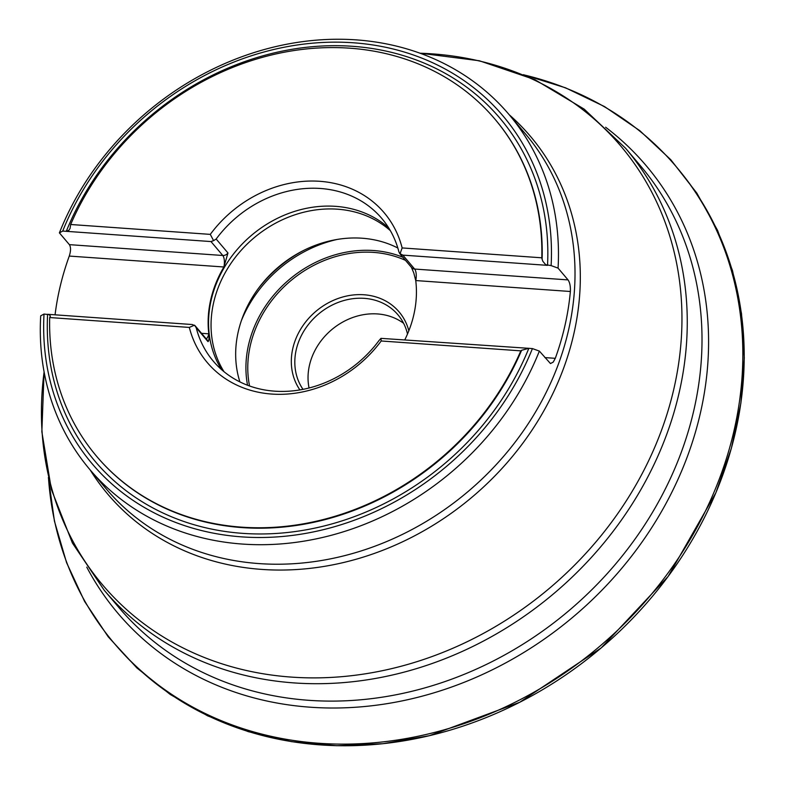 <?xml version="1.0" encoding="UTF-8"?>
<svg xmlns="http://www.w3.org/2000/svg" width="785" height="785" viewBox="0 0 785 785"><rect width="100%" height="100%" fill="white"/><g stroke="black" fill="none" stroke-linecap="round" stroke-linejoin="round"><path stroke-width="1.18" d="M542.121 259.256L541.787 257.804A260.924 223.931 -40.3 0 0 494.756 118.937A260.924 223.931 -40.3 0 0 269.638 55.441A260.924 223.931 -40.3 0 0 70.66 224.5L70.042 228.494L68.903 230.25L66.725 231.33L62.702 231.075L59.395 232.87A274.662 235.716 139.7 0 1 268.028 48.513A274.662 235.716 139.7 0 1 508.876 114.355A274.662 235.716 139.7 0 1 558.066 268.127L551.119 265.605L545.644 264.673L542.808 261.238L542.121 259.256A260.924 223.931 -40.3 0 0 495.119 119.359A260.924 223.931 -40.3 0 0 494.942 119.153M96.898 456.635A260.924 223.931 -40.3 0 0 97.085 456.85A260.924 223.931 -40.3 0 0 322.723 520.21A260.924 223.931 -40.3 0 0 521.603 350.287L520.818 350.856A260.924 223.931 -40.3 0 1 321.83 519.915A260.924 223.931 -40.3 0 1 96.722 456.419A260.924 223.931 -40.3 0 1 49.691 317.542L50.377 316.12L49.2 314.648L44.009 314.049A269.167 230.996 -40.3 0 0 241.888 536.881A269.167 230.996 -40.3 0 0 532.416 348.579L539.364 351.091L550.481 363.553L553.239 362.091L555.299 358.323A274.662 235.716 -40.3 0 0 565.063 325.068A274.662 235.716 -40.3 0 0 570.361 291.49C570.597 286.368 569.832 282.502 568.046 279.902L558.066 268.127M551.119 265.605A269.167 230.996 -40.3 0 0 353.24 42.773A269.167 230.996 -40.3 0 0 62.702 231.075M521.603 350.287L528.825 348.324L532.416 348.579M49.691 317.542L189.322 327.423A115.905 99.469 139.7 0 0 207.338 362.631A115.905 99.469 -40.3 0 0 381.186 340.984L520.818 350.856M189.322 327.414L194.533 325.167L196.191 327.688A110.41 94.759 -40.3 0 0 213.343 361.228A110.41 94.759 -40.3 0 0 378.959 340.611L380.97 338.355L381.186 340.984A115.905 99.469 139.7 0 1 207.338 362.631A115.905 99.469 -40.3 0 1 189.322 327.414L189.322 327.423M539.364 351.091A274.662 235.716 139.7 0 1 330.74 535.439A274.662 235.716 139.7 0 1 89.892 469.607A274.662 235.716 139.7 0 1 40.702 315.835L44.009 314.049M59.395 232.87L69.384 244.645C70.944 247.216 70.905 251.023 69.266 256.067A274.662 235.716 -40.3 0 0 55.068 314.824M309.064 387.986A60.425 51.859 139.7 0 1 309.418 365.476A60.425 51.859 139.7 0 1 377.526 313.941A60.425 51.859 139.7 0 1 403.608 323.302M402.146 247.942A115.905 99.469 -40.3 0 0 384.14 212.725A115.905 99.469 139.7 0 1 402.146 247.932L400.026 253.82L398.937 251.965A110.41 94.759 -40.3 0 0 381.775 218.426A110.41 94.759 -40.3 0 0 320.398 188.478A110.41 94.759 -40.3 0 0 216.16 239.042L213.579 240.632L210.292 234.381A115.905 99.469 139.7 0 1 384.14 212.725A115.905 99.469 -40.3 0 0 210.292 234.381L70.66 224.5M541.787 257.804L402.146 247.932M195.131 325.775L207.142 339.944A5.495 4.71 139.7 0 1 207.996 341.612C208.947 341.043 209.222 338.443 208.82 333.841A110.41 94.759 139.7 0 1 223.882 266.998L227.974 252.976L216.16 239.042M411.438 267.381L413.783 272.945L415.746 280.549A110.41 94.759 139.7 0 1 404.932 339.562M380.97 338.355L528.825 348.324A265.32 227.699 139.7 0 1 242.683 533.358A265.32 227.699 139.7 0 1 47.6 314.294L192.276 324.529L195.151 325.804M570.361 291.49L415.746 280.559A8.792 3.385 94 0 0 414.647 269.049L402.842 255.125L399.653 253.486M201.519 333.311L208.82 333.831A8.792 3.385 -86 0 1 206.239 338.885M388.703 227.895A110.41 94.759 -40.3 0 0 335.538 206.337A110.41 94.759 -40.3 0 0 229.367 259.59A110.41 94.759 -40.3 0 0 221.556 369.607M390.351 230.643A109.89 94.308 -40.3 0 0 337.422 209.183A109.89 94.308 -40.3 0 0 231.761 262.19A109.89 94.308 -40.3 0 0 224 371.688M397.828 248.011A109.89 94.308 -40.3 0 0 362.052 238.218A109.89 94.308 -40.3 0 0 302.362 251.082A109.89 94.308 -40.3 0 0 258.55 288.223A109.89 94.308 -40.3 0 0 239.906 381.912M299.899 389.909A63.173 54.214 139.7 0 1 302.549 326.217A63.173 54.214 139.7 0 1 363.965 294.758A63.173 54.214 139.7 0 1 408.828 330.789M407.503 333.988A60.425 51.859 -40.3 0 0 397.897 314.736A60.425 51.859 -40.3 0 0 364.309 298.349A60.425 51.859 -40.3 0 0 305.571 328.424A60.425 51.859 -40.3 0 0 303.01 389.35M402.842 255.125L547.528 265.359A265.32 227.699 139.7 0 0 352.445 46.295A265.32 227.699 139.7 0 0 66.293 231.33L210.979 241.564L213.579 240.632M89.892 469.607L106.436 489.124A274.662 235.716 -40.3 0 0 368.41 548.529A274.662 235.716 -40.3 0 0 568.713 329.366A274.662 235.716 -40.3 0 0 525.43 133.872L508.876 114.355M44.107 371.962A339.522 291.372 -40.3 0 0 305.836 677.789A339.522 291.372 -40.3 0 0 674.168 387.554A339.522 291.372 -40.3 0 0 420.034 53.223M509.161 114.688A276.889 237.629 139.7 0 1 573.963 333.291A276.889 237.629 139.7 0 1 355.703 559.362A276.889 237.629 139.7 0 1 90.177 469.94M104.228 590.251L118.977 607.649A341.75 293.286 -40.3 0 0 444.948 681.576A341.75 293.286 -40.3 0 0 694.166 408.877A341.75 293.286 -40.3 0 0 640.315 165.625L625.557 148.228A341.75 293.286 139.7 0 1 679.417 391.479A341.75 293.286 139.7 0 1 430.2 664.179A341.75 293.286 139.7 0 1 104.228 590.251L72.426 543.043L51.388 489.526L41.85 431.74L44.088 371.815M69.384 244.645L222.783 255.488A8.792 3.385 94 0 1 223.892 266.988L69.266 256.067M544.878 357.587L555.299 358.323M207.996 341.612L196.191 327.688M257.666 289.42A121.233 104.042 139.7 0 1 303.687 250.405M247.55 385.249A111.019 95.27 139.7 0 1 373.601 250.533A111.019 95.27 139.7 0 1 402.852 257.254M337 239.474A121.018 103.855 -40.3 0 0 241.427 320.506M405.502 260.375A109.331 93.827 -40.3 0 0 373.513 252.387A109.331 93.827 -40.3 0 0 249.561 385.984M399.585 253.398L411.595 267.567A5.495 4.71 139.7 0 0 414.647 269.049L568.046 279.902M227.974 252.976A5.495 4.71 -40.3 0 1 222.783 255.488L210.979 241.564M605.618 127.229A346.195 297.103 139.7 0 1 574.169 616.068A346.195 297.103 139.7 0 1 86.772 567.143M48.493 478.045A368.45 316.208 -40.3 0 0 366.801 743.336A368.45 316.208 -40.3 0 0 733.641 432.299A368.45 316.208 -40.3 0 0 523.978 74.899M121.253 651.305A368.371 316.139 -40.3 0 0 601.182 647.919A368.371 316.139 -40.3 0 0 683.009 175.016M625.557 148.228L584.187 109.135L534.83 79.628L479.38 60.769L419.906 53.174M523.467 74.693L565.504 87.802L604.529 106.583L639.844 130.712L670.812 159.757L696.884 193.188L717.588 230.417L732.542 270.766L741.501 313.509L744.298 357.882L740.893 403.107L731.345 448.363L715.841 492.852L668.153 576.416L601.182 647.919L519.699 702.29L429.444 735.682L383.021 743.699L336.814 745.711L291.647 741.678L248.325 731.669L207.623 715.841L170.257 694.48L136.924 667.976L108.202 636.782L84.613 601.477L66.588 562.698L54.43 521.122L48.376 477.515"/></g></svg>
